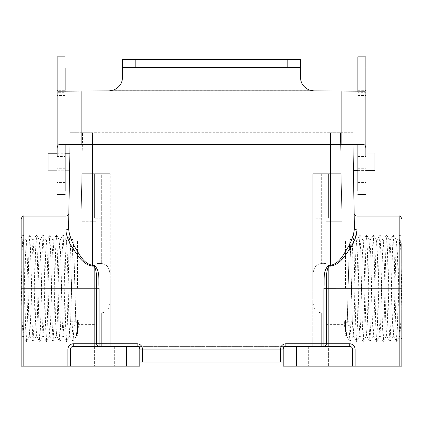 <?xml version="1.0" encoding="UTF-8"?>
<svg xmlns="http://www.w3.org/2000/svg" width="423" height="423" viewBox="0 0 423 423"><rect width="100%" height="100%" fill="white"/><g stroke="black" fill="none" stroke-linecap="round" stroke-linejoin="round"><path stroke-width="0.32" stroke-dasharray="2.12 1.59" d="M109.092 90.882L113.718 90.189C119.36 87.646 122.268 83.453 122.448 77.61L122.448 59.469L300.552 59.469L122.448 59.469M300.552 77.451L300.552 77.61C300.721 83.431 303.629 87.624 309.282 90.189L313.908 90.882M109.092 91.019L81.84 91.019L81.84 144.46M365.023 91.199L313.908 91.019M57.977 91.199L81.84 91.019M65.142 144.581L65.142 91.31L66.067 91.215L65.142 91.31M357.858 144.581L357.858 91.31L356.933 91.215L357.858 91.31M357.858 91.215L357.858 194.564M357.858 56.851L357.858 95.519L357.858 67.86L365.874 67.86L365.874 182.408L365.874 148.891L365.874 174.884L357.858 174.836M357.858 168.729L365.874 168.729L365.874 174.836M357.858 156.51L365.874 156.51L365.874 168.729M357.858 95.519L365.874 95.519L365.874 90.284L365.874 92.674L357.858 92.674M365.874 149.647L365.874 191.217L365.874 149.197L357.858 149.197M357.858 156.087L365.874 156.087M357.858 170.744L365.874 170.744M65.142 91.215L65.142 194.564M65.142 168.729L57.126 168.729L57.126 174.884L65.142 174.836M65.142 95.519L57.126 95.519L57.126 90.284L65.142 90.284L65.142 95.519L65.142 67.86L57.126 67.86L57.126 182.408L57.126 148.891L57.126 171.045L57.126 170.744L65.142 170.744M57.126 174.836L57.126 170.744M57.126 149.647L57.126 168.729M65.142 149.197L57.126 149.197L57.126 156.51L65.142 156.51M57.126 90.284L57.126 92.674L65.142 92.674M65.142 156.087L57.126 156.087M122.448 67.484L300.552 67.484M135.804 67.484L287.196 67.484L135.804 67.484M300.552 77.61L300.552 59.469M21.15 218.791L21.15 339.04L23.069 335.714L23.868 321.829L25.539 254.62L26.374 240.703L27.209 254.62L28.875 321.829L29.673 335.714L30.546 321.829L32.217 254.62L33.052 240.703L33.888 254.62L35.558 321.829L36.352 335.714L37.224 321.829L38.895 254.62L39.73 240.703L40.566 254.62L42.237 321.829L43.035 335.714L43.907 321.829L45.573 254.62L46.408 240.703L47.244 254.62L48.915 321.829L49.713 335.714L50.586 321.829L52.256 254.62L53.087 240.703L53.922 254.62L55.593 321.829L56.391 335.714L57.264 321.829L58.934 254.62L59.77 240.703L60.6 254.62L62.271 321.829L63.069 335.714L63.942 321.829L65.613 254.62L66.411 240.735L67.283 254.62L68.949 321.829L69.747 335.714L70.62 321.829L72.291 254.62L73.126 240.703L73.962 254.62L76.05 332.129L76.505 335.714L77.298 321.829L73.962 325.922L70.62 321.829L72.349 254.694L73.184 240.803L74.02 254.694L76.108 332.039L76.563 335.613L77.298 321.829M354.167 213.493L354.416 227.754C354.093 209.015 354.093 209.015 354.416 227.754C354.167 233.676 352.005 240.243 347.939 247.45C343.809 253.779 339.775 263.524 330.495 265.332L328.824 265.332C322.395 270.54 324.658 280.793 323.928 288.285L401.85 288.248L401.85 238.149L401.85 335.931M139.812 362.051L142.482 362.051L142.482 349.097L139.812 349.049C139.643 347.436 138.755 346.548 137.142 346.379C138.755 346.548 139.643 347.436 139.812 349.049L139.812 366.149L70.572 366.149L70.572 349.049L67.902 349.097L67.902 366.149L70.572 366.149L70.572 349.049L139.812 349.049L139.812 362.051L139.812 349.049A2.67 2.67 0 0 0 137.142 346.379L94.62 346.379L137.142 346.379L137.142 343.751L99.072 343.751L99.072 288.285C98.342 280.793 100.605 270.54 94.176 265.332L92.505 265.332L92.505 132.737L92.505 173.705L110.202 173.705L110.202 280.846C110.17 273.607 110.313 264.29 101.298 263.534L96.846 263.534L96.846 251.849L96.846 263.534L101.298 263.534C110.313 264.29 110.17 273.607 110.202 280.846L110.202 346.379L101.298 346.379L139.812 346.379L139.812 349.715L283.188 349.715L139.812 349.715L139.812 346.379L110.202 346.379L110.202 173.705L81.861 173.705L110.202 173.705L81.861 173.705L81.031 221.25C81.147 214.44 81.147 214.44 81.031 221.25C81.147 214.44 81.147 214.44 81.031 221.25L96.846 221.25L96.846 216.116L96.846 221.25L81.031 221.25L82.575 132.737L330.495 132.737L70.239 132.737L92.505 132.737L82.575 132.737L81.861 173.705L92.505 173.705L92.505 144.46M101.298 218.231L94.62 218.231L101.298 218.231M321.702 173.705L341.139 173.705L312.798 173.705L341.139 173.705L341.969 221.25L326.154 221.25L326.154 216.116L326.154 263.534L321.702 263.534C312.687 264.29 312.83 273.607 312.798 280.846L312.798 295.608C312.835 302.805 312.676 312.179 321.702 312.914L326.154 312.914L326.154 324.605L326.154 312.914L321.702 312.914C312.676 312.179 312.835 302.805 312.798 295.608L312.798 173.705L341.139 173.705L341.969 221.25L326.154 221.25L326.154 263.534L326.154 251.849L326.154 263.534L321.702 263.534C312.687 264.29 312.83 273.607 312.798 280.846L312.798 173.705L328.38 173.705L321.702 173.705L321.702 263.534L321.702 173.705M321.702 218.231L315.024 218.231L321.702 218.231M48.09 170.136L48.09 153.226M69.737 161.681L69.885 153.226M70.678 321.755L77.361 321.755M77.478 288.227L77.478 240.803L77.478 288.227M104.634 366.149L114.654 366.149L104.634 366.149M348.145 288.227L347.309 321.755L346.437 335.613L345.639 321.755L352.322 321.755L350.651 254.694L349.816 240.803L348.98 254.694L348.145 288.227M345.522 288.227L345.522 240.803L345.522 288.227M318.366 366.149L308.346 366.149L318.366 366.149M318.366 346.379L308.346 346.379L328.38 346.379L318.366 346.379L328.38 346.379L328.38 366.149L328.38 346.379M355.098 349.097L352.428 349.049L352.428 366.149L352.428 349.049C352.253 347.436 351.365 346.548 349.752 346.379L285.858 346.379A2.67 2.67 0 0 0 283.188 349.049L280.518 349.097L280.518 362.051L283.188 362.051L283.188 349.049L283.188 366.149L355.098 366.149L355.098 349.097C354.76 345.871 352.978 344.089 349.752 343.751L326.376 343.725L326.376 288.227C326.894 280.909 325.292 272.518 328.824 266.104L330.495 266.104L339.759 261.52L346.379 253.953L355.246 238.408M110.202 295.608C110.165 302.805 110.324 312.179 101.298 312.914L96.846 312.914L96.846 324.605L96.846 312.914L101.298 312.914C110.324 312.179 110.165 302.805 110.202 295.608M353.263 161.681L353.115 152.999M374.91 170.363L374.91 152.999M283.188 349.715L283.188 346.379L283.188 349.715L139.812 349.715L283.188 349.715L283.188 346.379L312.798 346.379L312.798 173.705L312.798 346.379L283.188 346.379L283.188 349.715M21.15 268.806L21.15 244.737M21.15 299.066L22.197 250.532L23.001 234.95L21.15 238.149L21.15 288.248L23.82 288.227L23.82 216.116M21.15 335.925L21.15 278.561L22.197 321.829L23.069 335.714M96.846 346.379L96.846 312.914L96.846 346.379L101.298 346.379L96.846 346.379M96.846 263.534L96.846 221.25L96.846 263.534M280.518 362.051L142.482 362.051M139.812 349.715L139.812 346.379L283.188 346.379L139.812 346.379L139.812 349.715M67.902 366.149L23.82 366.149L23.82 288.227L94.176 288.227L94.176 343.751L73.248 343.751C70.022 344.089 68.24 345.871 67.902 349.097M70.033 144.544L70.239 132.737L70.033 144.544M68.584 227.754A2.67 2.163 1 0 1 65.909 229.869C66.237 211.801 66.237 211.801 65.909 229.869C66.189 235.579 68.642 241.977 73.269 249.057C77.816 255.254 82.808 264.708 92.505 266.104L92.505 265.332C83.188 263.508 79.175 253.737 75.061 247.439C70.99 240.222 68.827 233.66 68.584 227.754C68.907 209.015 68.907 209.015 68.584 227.754L68.833 213.493M401.85 278.561L400.803 321.829L399.931 335.714L401.85 339.04L401.85 288.248M399.931 335.714L399.132 321.829L397.461 254.62L396.589 240.735L399.999 234.95L400.803 250.532L401.85 299.066L401.85 243.595M321.702 346.379L326.154 346.379L326.154 312.914L326.154 346.379L321.702 346.379L321.702 312.914L321.702 346.379L312.798 346.379L312.798 295.608L312.798 346.379L321.702 346.379M352.967 144.544L352.761 132.737L330.495 132.737L352.761 132.737L352.967 144.544M330.495 266.104L330.495 132.737L340.425 132.737L330.495 132.737L330.495 144.46M341.139 173.705L340.425 132.737L341.139 173.705M341.969 221.25C341.853 214.44 341.853 214.44 341.969 221.25C341.853 214.44 341.853 214.44 341.969 221.25M101.298 173.705L107.976 173.705L101.298 173.705L101.298 263.534L101.298 173.705M357.091 229.869C356.763 211.801 356.763 211.801 357.091 229.869A2.67 2.163 -1 0 1 354.416 227.754M355.098 366.149L401.85 366.149M323.928 288.285L323.928 343.751L285.858 343.751L285.858 346.379C284.245 346.548 283.357 347.436 283.188 349.049L283.188 362.051M285.858 346.379C284.245 346.548 283.357 347.436 283.188 349.049L352.428 349.049C352.253 347.436 351.365 346.548 349.752 346.379A2.67 2.67 0 0 1 352.428 349.049L352.428 366.149M326.376 343.725A2.67 2.448 90 0 1 323.928 346.379L323.928 343.751L326.376 343.725M345.522 320.047L345.522 321.612L344.243 320.047L345.522 320.047L345.522 334.033L345.041 333.192L344.243 320.047M345.522 333.229L345.078 333.229L345.522 329.348L345.522 321.612M396.589 240.735L395.791 254.62L394.125 321.829L393.327 335.714L392.454 321.829L390.783 254.62L389.948 240.703L389.112 254.62L387.442 321.829L386.648 335.714L385.776 321.829L384.105 254.62L383.27 240.703L382.434 254.62L380.763 321.829L379.965 335.714L379.093 321.829L377.427 254.62L376.592 240.703L375.756 254.62L374.085 321.829L373.287 335.714L372.414 321.829L370.744 254.62L369.914 240.703L369.078 254.62L367.407 321.829L366.609 335.714L365.736 321.829L364.066 254.62L363.23 240.703L362.4 254.62L360.729 321.829L359.931 335.714L359.058 321.829L357.387 254.62L356.589 240.735L355.717 254.62L354.051 321.829L353.253 335.714L352.38 321.829L349.038 325.922L345.639 321.755M349.779 240.84L350.292 244.32L350.709 254.62L352.322 321.755M399.931 234.95L399.132 250.532L397.461 325.922L396.663 341.504L395.791 325.922L394.125 250.532L393.29 234.918L392.454 250.532L390.783 325.922L389.98 341.504L389.112 325.922L387.442 250.532L386.606 234.918L385.776 250.532L384.105 325.922L383.301 341.504L382.434 325.922L380.763 250.532L379.928 234.918L379.093 250.532L377.427 325.922L376.623 341.504L375.756 325.922L374.085 250.532L373.25 234.918L372.414 250.532L370.744 325.922L369.945 341.504L369.078 325.922L367.407 250.532L366.572 234.918L365.736 250.532L364.066 325.922L363.267 341.504L362.4 325.922L360.729 250.532L359.925 234.95L359.058 250.532L357.387 325.922L356.589 341.504L355.717 325.922L354.051 250.532L353.247 234.95L352.38 250.532L350.709 325.922L349.874 341.53L349.038 325.922M21.15 366.149L23.82 366.149M99.072 288.285L96.624 288.237L96.624 343.725L99.072 343.751L99.072 346.379L73.248 346.379L99.072 346.379A2.67 2.448 -90 0 1 96.624 343.725L94.176 343.751L94.176 346.379L73.248 346.379L73.248 343.751M137.142 346.379L126.456 346.379L126.456 366.149M73.248 346.379A2.67 2.67 0 0 0 70.572 349.049A2.67 2.67 0 0 1 73.248 346.379C71.635 346.548 70.747 347.436 70.572 349.049L70.572 366.149M77.478 321.612L77.478 320.047L78.757 320.047L77.478 321.612L77.478 333.229L77.478 320.047M77.959 333.192L77.478 334.033L77.478 329.348L77.959 333.192L78.757 320.047M23.001 234.95L23.868 250.532L25.539 325.922L26.337 341.504L27.209 325.922L28.875 250.532L29.71 234.918L30.546 250.532L32.217 325.922L33.02 341.504L33.888 325.922L35.558 250.532L36.394 234.918L37.224 250.532L38.895 325.922L39.699 341.504L40.566 325.922L42.237 250.532L43.072 234.918L43.907 250.532L45.573 325.922L46.377 341.504L47.244 325.922L48.915 250.532L49.75 234.918L50.586 250.532L52.256 325.922L53.055 341.504L53.922 325.922L55.593 250.532L56.428 234.918L57.264 250.532L58.934 325.922L59.733 341.504L60.6 325.922L62.271 250.532L63.075 234.95L63.942 250.532L65.613 325.922L66.411 341.504L67.283 325.922L68.949 250.532L69.753 234.95L70.62 250.532L72.291 325.922L73.126 341.53L73.962 325.922M96.624 288.237L94.176 288.227L94.176 266.104C97.708 272.523 96.106 280.92 96.624 288.237M309.472 90.263L113.528 90.263M341.16 91.019L341.16 144.46M399.18 216.116L399.18 366.149M137.142 343.751C140.362 344.089 142.144 345.871 142.482 349.097M280.518 349.097C280.856 345.871 282.638 344.089 285.858 343.751M101.298 346.379L101.298 312.914L101.298 346.379M330.495 173.705L330.495 132.737L330.495 173.705M328.824 346.379L328.824 265.332M296.544 346.379L296.544 366.149M339.066 346.379L339.066 366.149M349.752 343.751L349.752 346.379A2.67 2.67 0 0 1 352.428 349.049M353.179 234.95L349.837 240.735L349.038 254.62L346.95 332.129L346.495 335.714L345.702 321.829M92.505 266.104L94.176 266.104L94.176 265.332M83.934 346.379L83.934 366.149M365.234 91.215L356.901 91.215M357.858 90.284L365.874 90.284M357.858 182.408L365.874 182.408M357.858 148.891L365.874 148.891M357.858 171.045L365.874 171.045M65.142 182.408L57.126 182.408M65.142 148.891L57.126 148.891M66.099 91.215L57.766 91.215M65.142 171.045L57.126 171.045M94.62 218.231L94.62 173.705L94.62 218.231M315.024 218.231L315.024 173.705L315.024 218.231M57.126 153.226L65.142 153.226M77.478 335.645L76.526 335.645M94.62 346.379L94.62 366.149L94.62 346.379M345.522 335.645L346.474 335.645M308.346 346.379L308.346 366.149L308.346 346.379M326.154 324.605L345.522 324.605M77.478 324.605L96.846 324.605M357.858 152.999L365.874 152.999M357.858 170.363L365.874 170.363M77.478 251.849L96.846 251.849M326.154 251.849L345.522 251.849M326.154 216.116L341.879 216.116M345.522 240.803L349.816 240.803M346.437 335.613L349.842 341.504M399.999 234.95L401.85 238.149M396.663 341.504L400.005 335.714M393.321 234.95L396.663 240.735M389.98 341.504L393.327 335.714M386.643 234.95L389.985 240.735M383.301 341.504L386.648 335.714M379.965 234.95L383.307 240.735M376.623 341.504L379.965 335.714M373.287 234.95L376.629 240.735M369.945 341.504L373.287 335.714M366.604 234.95L369.951 240.735M363.267 341.504L366.609 335.714M359.925 234.95L363.272 240.735M356.589 341.504L359.931 335.714M353.247 234.95L356.589 240.735M349.906 341.504L353.253 335.714M393.247 335.714L396.594 341.504M389.911 240.735L393.253 234.95M386.569 335.714L389.916 341.504M383.233 240.735L386.574 234.95M379.891 335.714L383.238 341.504M376.555 240.735L379.896 234.95M373.213 335.714L376.555 341.504M369.871 240.735L373.218 234.95M366.535 335.714L369.876 341.504M363.193 240.735L366.54 234.95M359.857 335.714L363.198 341.504M356.515 240.735L359.857 234.95M353.179 335.714L356.52 341.504M96.846 216.116L81.121 216.116M114.654 346.379L114.654 366.149L114.654 346.379M77.478 240.803L73.184 240.803M69.821 234.95L73.221 240.84M73.158 341.504L76.563 335.613M22.995 335.714L26.337 341.504M26.337 240.735L29.679 234.95M29.673 335.714L33.02 341.504M33.015 240.735L36.357 234.95M36.352 335.714L39.699 341.504M39.693 240.735L43.035 234.95M43.035 335.714L46.377 341.504M46.371 240.735L49.713 234.95M49.713 335.714L53.055 341.504M53.049 240.735L56.396 234.95M56.391 335.714L59.733 341.504M59.728 240.735L63.075 234.95M63.069 335.714L66.411 341.504M66.411 240.735L69.753 234.95M69.747 335.714L73.094 341.504M23.069 234.95L26.411 240.735M26.406 341.504L29.753 335.714M29.747 234.95L33.089 240.735M33.084 341.504L36.431 335.714M36.426 234.95L39.767 240.735M39.762 341.504L43.109 335.714M43.104 234.95L46.445 240.735M46.445 341.504L49.787 335.714M49.782 234.95L53.129 240.735M53.124 341.504L56.465 335.714M56.46 234.95L59.807 240.735M59.802 341.504L63.143 335.714M63.143 234.95L66.485 240.735M66.48 341.504L69.821 335.714M77.478 333.229L77.922 333.229M57.126 170.136L65.142 170.136M107.976 218.231L107.976 173.705L107.976 218.231M328.38 218.231L328.38 173.705L328.38 218.231"/><path stroke-width="0.63" d="M65.142 144.751L81.84 144.46L341.16 144.46L357.858 144.751M57.126 92.674L57.126 56.851L57.126 90.474L57.977 91.199L109.092 90.882L113.528 90.12L309.472 90.12C303.587 87.408 300.616 83.183 300.552 77.451L300.552 67.484L287.196 67.484L300.552 67.484L300.552 59.469L135.804 59.469L135.804 67.484L300.552 67.484M357.858 156.51L357.858 191.217L357.858 144.581L363.907 144.581L59.093 144.581C57.687 145.121 57.031 146.807 57.126 149.647L57.126 156.51M309.472 90.12L313.908 90.882L365.023 91.199L365.874 90.474L365.874 156.51M357.858 67.86L357.858 90.993L357.858 56.851L365.874 56.851L365.874 90.474M365.874 67.86L365.874 95.519M365.874 92.674L365.874 56.851M363.907 144.581C365.313 145.121 365.969 146.807 365.874 149.647M65.142 156.51L65.142 191.217L65.142 144.581L59.093 144.581M65.142 67.86L65.142 90.284M57.126 90.474L57.126 149.647M57.126 67.86L57.126 95.519M135.804 59.469L122.448 59.469L122.448 67.484L135.804 67.484L122.448 67.484L122.448 77.451C122.39 83.178 119.413 87.402 113.528 90.12M21.15 366.149L21.15 218.791C22.387 216.322 23.281 215.429 23.82 216.116L23.82 366.149L21.15 366.149L21.15 288.248L96.624 288.237L96.624 343.725L137.142 343.751C140.362 344.089 142.144 345.871 142.482 349.097L142.482 362.051L280.518 362.051L280.518 349.097L283.188 349.049L283.188 366.149L399.18 366.149L399.18 288.227L401.85 288.248L401.85 366.149L401.85 299.066M401.85 243.595L401.85 288.248M57.126 153.226L48.09 153.226L48.09 170.136L57.126 170.136M96.624 288.227L99.072 288.275L99.072 346.379A2.67 2.448 90 0 1 96.624 343.725L94.176 343.751L94.176 266.104C97.708 272.518 96.106 280.909 96.624 288.227M70.572 366.149L67.902 366.149L67.902 349.097L70.572 349.049C70.747 347.436 71.635 346.548 73.248 346.379C71.635 346.548 70.747 347.436 70.572 349.049L70.572 366.149L139.812 366.149L139.812 349.049L70.572 349.049A2.67 2.67 0 0 1 73.248 346.379L73.248 343.751L94.176 343.751L94.176 346.379L137.142 346.379L137.142 343.751M365.874 152.999L374.91 152.999L374.91 170.363L365.874 170.363M353.263 161.681L354.167 213.493C354.352 215.085 355.246 215.957 356.843 216.116L399.18 216.116C399.719 215.429 400.613 216.322 401.85 218.791M21.15 278.561L21.15 268.806M21.15 244.737L21.15 238.149M21.15 339.04L21.15 335.925M283.188 362.051L280.518 362.051M142.482 362.051L139.812 362.051M94.176 265.332L94.176 266.104L92.505 266.104C82.845 264.719 77.837 255.302 73.274 249.068C68.648 241.993 66.194 235.595 65.909 229.869A2.67 2.163 -179 0 0 68.584 227.754C68.907 209.015 68.907 209.015 68.584 227.754C68.833 233.676 70.995 240.243 75.061 247.45C79.191 253.779 83.225 263.524 92.505 265.332L94.176 265.332C100.605 270.54 98.342 280.782 99.072 288.275M280.518 349.097C280.856 345.871 282.638 344.089 285.858 343.751L323.928 343.751L323.928 288.285C324.658 280.793 322.395 270.54 328.824 265.332L330.495 265.332C339.812 263.508 343.825 253.737 347.939 247.439C352.01 240.222 354.173 233.66 354.416 227.754L352.967 144.544L353.115 152.999L357.858 152.999M67.902 366.149L23.82 366.149M68.584 227.754L70.033 144.544L69.885 153.226L65.142 153.226M69.737 161.681L68.833 213.493C68.648 215.085 67.754 215.957 66.157 216.116L23.82 216.116M401.85 335.931L401.85 339.04M323.928 288.285L399.18 288.227L399.18 216.116M354.416 227.754C354.093 209.015 354.093 209.015 354.416 227.754A2.67 2.163 179 0 0 357.091 229.869C356.763 211.801 356.763 211.801 357.091 229.869C356.811 235.579 354.358 241.977 349.731 249.057C345.184 255.254 340.192 264.708 330.495 266.104L328.824 266.104L328.824 343.751L349.752 343.751L349.752 346.379A2.67 2.67 0 0 1 352.428 349.049L352.428 366.149M355.246 238.408L357.091 229.869M401.85 366.149L399.18 366.149M328.824 346.379L328.824 343.751L326.376 343.725A2.67 2.448 -90 0 1 323.928 346.379L323.928 343.751L326.376 343.725L326.376 288.237C326.894 280.92 325.292 272.523 328.824 266.104L328.824 265.332M328.38 346.379L318.366 346.379M339.066 346.379L339.066 349.049L283.188 349.049C283.357 347.436 284.245 346.548 285.858 346.379A2.67 2.67 0 0 0 283.188 349.049C283.357 347.436 284.245 346.548 285.858 346.379L349.752 346.379C351.365 346.548 352.253 347.436 352.428 349.049L339.066 349.049L339.066 366.149M349.752 343.751C352.978 344.089 354.76 345.871 355.098 349.097L352.428 349.049C352.253 347.436 351.365 346.548 349.752 346.379M65.909 229.869C66.237 211.801 66.237 211.801 65.909 229.869M73.248 346.379L126.456 346.379L126.456 366.149M137.142 346.379A2.67 2.67 0 0 1 139.812 349.049A2.67 2.67 0 0 0 137.142 346.379C138.755 346.548 139.643 347.436 139.812 349.049L142.482 349.097M341.16 90.882L341.16 144.317M81.84 90.882L81.84 144.317M122.448 67.484L135.804 67.484M287.196 67.484L287.196 59.469M330.495 266.104L330.495 144.46M92.505 266.104L92.505 144.46M73.248 343.751C70.022 344.089 68.24 345.871 67.902 349.097M355.098 349.097L355.098 366.149M296.544 346.379L296.544 366.149M285.858 343.751L285.858 346.379A2.67 2.67 0 0 0 283.188 349.049M83.934 346.379L83.934 366.149M365.874 194.564L357.858 194.564M65.142 56.851L57.126 56.851M65.142 194.564L57.126 194.564M353.417 170.363L357.858 170.363M65.142 170.136L69.589 170.136"/></g></svg>
